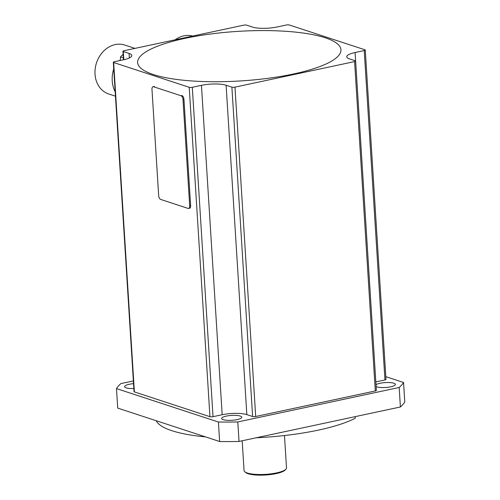 <?xml version="1.0" encoding="UTF-8"?>
<svg xmlns="http://www.w3.org/2000/svg" width="500" height="500" viewBox="0 0 500 500"><rect width="100%" height="100%" fill="white"/><g stroke="black" fill="none" stroke-linecap="round" stroke-linejoin="round"><path stroke-width="0.75" d="M325.25 37.794A101.862 24.812 176.4 0 1 340.95 49.763A101.862 24.812 176.4 0 1 268.3 78.269A101.862 24.812 176.4 0 1 153.331 74.519A101.862 24.812 176.4 0 1 137.631 62.55A101.862 24.812 176.4 0 1 210.281 34.044A101.862 24.812 176.4 0 1 325.25 37.794A101.862 24.812 176.4 0 1 340.95 49.763A101.862 24.812 176.4 0 1 268.3 78.269A101.862 24.812 176.4 0 1 153.331 74.519A101.862 24.812 176.4 0 1 137.631 62.55A101.862 24.812 176.4 0 1 210.281 34.044A101.862 24.812 176.4 0 1 325.25 37.794M349.513 58.888L355.288 60.781A2.237 0.544 176.4 0 1 355.631 61.044A2.237 0.544 176.4 0 1 354.594 61.575L234.969 87.131A2.237 0.544 176.4 0 1 231.887 87.144L226.112 85.25A17.913 4.363 -3.6 0 0 201.45 85.344L192.306 87.3A2.237 0.544 176.4 0 1 189.225 87.312L113.663 62.531A2.237 0.544 176.4 0 1 113.319 62.269A2.237 0.544 176.4 0 1 114.362 61.737L123.506 59.781A17.913 4.363 -3.6 0 0 131.838 55.525A17.913 4.363 -3.6 0 0 129.075 53.425L123.3 51.531A2.237 0.544 176.4 0 1 122.95 51.269A2.237 0.544 176.4 0 1 123.994 50.731L243.612 25.181A2.237 0.544 176.4 0 1 246.7 25.169L252.475 27.062A17.913 4.363 -3.6 0 0 277.137 26.969L286.281 25.013A2.237 0.544 176.4 0 1 289.363 25L364.919 49.781A2.237 0.544 176.4 0 1 365.269 50.044A2.237 0.544 176.4 0 1 364.225 50.575L355.081 52.531A17.913 4.363 -3.6 0 0 346.75 56.781A17.913 4.363 -3.6 0 0 349.513 58.888M113.319 62.269L134.044 391.65A2.237 0.544 -3.6 0 0 134.388 391.912L209.944 416.694A2.237 0.544 -3.6 0 0 213.025 416.681L222.175 414.725A17.913 4.363 176.4 0 1 246.838 414.625L252.613 416.519A2.237 0.544 -3.6 0 0 255.694 416.512L375.312 390.956A2.237 0.544 -3.6 0 0 376.356 390.425L355.631 61.044M375.819 381.906L384.95 379.956A2.237 0.544 -3.6 0 0 385.988 379.419L365.269 50.044M284.469 435.538L286.506 467.844A21.269 5.181 176.4 0 1 286.3 468.656A21.269 5.181 176.4 0 1 285.906 469.188L285.094 470.05A20.375 4.963 176.4 0 1 265.644 475A20.375 4.963 176.4 0 1 245.731 472.531L244.812 471.769A21.269 5.181 176.4 0 1 244.05 470.513L242.181 440.775M285.906 469.188A21.269 5.181 176.4 0 1 262.344 474.494A21.269 5.181 176.4 0 1 244.812 471.769M205.475 436.881A106.337 25.906 176.4 0 1 171.912 430.706A106.337 25.906 176.4 0 1 156.194 420.719M223.219 419.669A10.075 2.456 -3.6 0 0 234.587 420.044A10.075 2.456 -3.6 0 0 241.775 417.225A10.075 2.456 -3.6 0 0 240.225 416.037A10.075 2.456 -3.6 0 0 228.85 415.669A10.075 2.456 -3.6 0 0 221.669 418.488A10.075 2.456 -3.6 0 0 223.219 419.669M133.537 383.656A10.075 2.456 -3.6 0 0 124.631 386.662A10.075 2.456 -3.6 0 0 126.181 387.85A10.075 2.456 -3.6 0 0 133.844 388.531M376.112 386.556A10.075 2.456 -3.6 0 0 376.844 386.856A10.075 2.456 -3.6 0 0 388.219 387.225A10.075 2.456 -3.6 0 0 395.4 384.406A10.075 2.456 -3.6 0 0 393.85 383.225A10.075 2.456 -3.6 0 0 384.406 382.644A10.075 2.456 -3.6 0 0 375.994 384.688M256.206 437.781A106.337 25.906 176.4 0 0 355.262 418.231L355.163 416.644M403.55 382.475L404.781 401.975A145.512 35.45 176.4 0 1 400.4 406.981L239.031 441.45A145.512 35.45 176.4 0 1 219.638 441.525L117.706 408.1L116.481 388.594L218.406 422.025A145.512 35.45 -3.6 0 0 237.8 421.95L399.175 387.475A145.512 35.45 -3.6 0 0 403.55 382.475L385.812 376.656M219.638 441.525L218.406 422.025M133.369 380.925L120.856 383.594A145.512 35.45 -3.6 0 0 116.481 388.594M400.4 406.981L399.175 387.475M239.031 441.45L237.8 421.95M183.006 99.581A3.356 1.694 -102.1 0 0 181.012 95.744L153.569 86.744A3.356 1.694 -102.1 0 0 153.069 86.706A3.356 1.694 -102.1 0 0 151.981 89.406L158.663 195.588A3.356 1.694 -102.1 0 0 160.656 199.425L188.1 208.425A3.356 1.694 -102.1 0 0 188.6 208.456A3.356 1.694 -102.1 0 0 189.688 205.763L183.006 99.581L183.95 99.375A3.356 1.694 -102.1 0 0 181.956 95.538L181.012 95.744M188.6 208.456L189.544 208.256A3.356 1.694 -102.1 0 0 190.631 205.562L183.95 99.375M153.069 86.706L154.012 86.506A3.356 1.694 -102.1 0 1 154.512 86.538L153.569 86.744A3.356 1.694 -102.1 0 0 153.569 86.744M175.1 39.819A26.306 21.775 -71.8 0 1 192.675 36.062M119.875 60.562A5.594 4.631 108.2 0 0 120.481 56.944L123.369 57.894M115.456 96.181L108.725 93.981A25.744 21.312 -71.8 0 1 95.219 68.487A25.744 21.312 -71.8 0 1 115.181 44.594A25.744 21.312 -71.8 0 1 124.775 45.05L134.956 48.394M120.481 56.944A27.981 23.169 -71.8 0 1 123.144 54.319M115.181 91.831A27.981 23.169 -71.8 0 1 113.731 68.856M113.663 62.531L134.388 391.912M209.944 416.694L189.225 87.312M192.306 87.3L213.025 416.681M201.45 85.344L222.175 414.725M226.112 85.25L246.838 414.625M252.613 416.519L231.887 87.144M234.969 87.131L255.694 416.512M375.312 390.956L354.594 61.575M355.081 52.531L355.613 60.975M384.95 379.956L364.225 50.575M123.3 51.531L123.812 59.719M129.075 53.425L129.362 57.962M190.631 205.562L189.688 205.763M122.95 51.269L123.488 59.787"/></g></svg>
